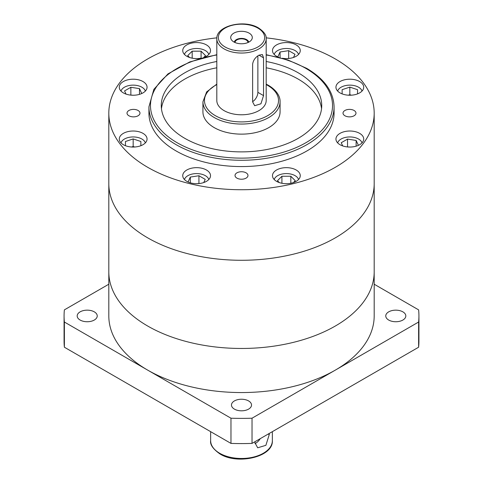 <?xml version="1.0" encoding="UTF-8"?>
<svg xmlns="http://www.w3.org/2000/svg" width="483" height="483" viewBox="0 0 483 483"><rect width="100%" height="100%" fill="white"/><g stroke="black" fill="none" stroke-linecap="round" stroke-linejoin="round"><path stroke-width="0.72" d="M374.186 284.215L418.616 309.869A177.43 102.438 180 0 1 418.93 315.948L418.93 341.143A177.43 102.438 180 0 1 418.616 347.223L252.029 443.4A177.43 102.438 180 0 1 230.971 443.4L64.384 347.223L64.384 322.028L147.677 370.117A132.686 76.61 0 0 0 335.323 370.117L252.029 418.206A177.43 102.438 180 0 1 230.971 418.206L147.677 370.117A132.686 76.61 0 0 1 108.814 315.948L108.814 271.857A132.686 76.61 0 0 0 147.677 326.025A132.686 76.61 0 0 0 292.275 342.634A132.686 76.61 0 0 0 374.186 271.857L374.186 113.125A132.686 76.61 0 0 0 335.323 58.956A132.686 76.61 0 0 0 266.139 37.849M147.677 237.841A132.686 76.61 0 0 0 292.275 254.45A132.686 76.61 0 0 0 374.186 183.673A132.686 76.61 0 0 1 292.275 254.45A132.686 76.61 0 0 1 147.677 237.841A132.686 76.61 0 0 1 108.814 183.673A132.686 76.61 0 0 0 147.677 237.841M94.306 311.855A10.028 5.79 0 0 0 83.372 310.599A10.028 5.79 0 0 0 77.183 315.948A10.028 5.79 0 0 0 80.118 320.042A10.028 5.79 0 0 0 91.052 321.298A10.028 5.79 0 0 0 97.24 315.948A10.028 5.79 0 0 0 94.306 311.855M248.594 400.932A10.028 5.79 0 0 0 237.66 399.676A10.028 5.79 0 0 0 231.472 405.026A10.028 5.79 0 0 0 234.406 409.119A10.028 5.79 0 0 0 245.34 410.375A10.028 5.79 0 0 0 251.528 405.026A10.028 5.79 0 0 0 248.594 400.932M402.882 311.855A10.028 5.79 0 0 0 391.948 310.599A10.028 5.79 0 0 0 385.76 315.948A10.028 5.79 0 0 0 388.694 320.042A10.028 5.79 0 0 0 399.628 321.298A10.028 5.79 0 0 0 405.817 315.948A10.028 5.79 0 0 0 402.882 311.855M418.93 315.948A177.43 102.438 180 0 1 418.616 322.028L335.323 370.117A132.686 76.61 0 0 0 374.186 315.948L374.186 271.857A132.686 76.61 0 0 1 292.275 342.634A132.686 76.61 0 0 1 147.677 326.025A132.686 76.61 0 0 1 108.814 271.857L108.814 113.125A132.686 76.61 0 0 0 147.677 167.293A132.686 76.61 0 0 0 292.275 183.902A132.686 76.61 0 0 0 374.186 113.125M254.994 441.691L254.994 442.826L257.693 447.795L265.885 445.32L269.248 434.597L269.248 433.462M64.384 347.223A177.43 102.438 180 0 1 64.07 341.143L64.07 315.948A177.43 102.438 180 0 1 64.384 309.869L108.814 284.215M255.036 443.563A10.077 5.82 120 0 0 260.271 438.642M230.971 418.206L230.971 443.4M418.616 322.028L418.616 347.223M252.029 418.206L252.029 443.4M64.384 322.028A177.43 102.438 180 0 1 64.07 315.948M235.022 42.528A6.478 3.743 180 0 1 239.061 39.111A6.478 3.743 180 0 1 246.082 39.932A6.478 3.743 180 0 1 247.978 42.528M249.137 33.134A10.801 6.237 0 0 0 235.378 32.403A10.801 6.237 0 0 0 231.641 40.083A10.801 6.237 0 0 0 233.863 41.949A10.801 6.237 0 0 0 251.359 40.083A10.801 6.237 0 0 0 249.137 33.134M248.703 42.184A7.239 4.178 0 0 0 246.62 39.624A7.239 4.178 0 0 0 239.049 38.646A7.239 4.178 0 0 0 234.297 42.184M252.627 64.118C253.249 60.278 255.356 57.296 258.954 55.177L262.384 54.543L263.537 57.821L263.537 95.616L260.929 103.797L254.668 105.699L252.627 101.913L252.627 64.118M246.082 172.836A6.478 3.743 0 0 0 239.019 172.026A6.478 3.743 0 0 0 235.022 175.48A6.478 3.743 0 0 0 236.918 178.124A6.478 3.743 0 0 0 243.981 178.939A6.478 3.743 0 0 0 247.978 175.48A6.478 3.743 0 0 0 246.082 172.836M138.078 110.48A6.478 3.743 0 0 0 131.02 109.671A6.478 3.743 0 0 0 127.017 113.125A6.478 3.743 0 0 0 128.919 115.769A6.478 3.743 0 0 0 135.977 116.584A6.478 3.743 0 0 0 139.979 113.125A6.478 3.743 0 0 0 138.078 110.48M354.081 110.48A6.478 3.743 0 0 0 347.023 109.671A6.478 3.743 0 0 0 343.021 113.125A6.478 3.743 0 0 0 344.922 115.769A6.478 3.743 0 0 0 351.98 116.584A6.478 3.743 0 0 0 355.983 113.125A6.478 3.743 0 0 0 354.081 110.48M298.548 179.531A12.341 7.124 0 0 0 295.101 175.673A12.341 7.124 0 0 0 282.615 173.922A12.341 7.124 0 0 0 274.199 179.531M362.009 142.89A12.341 7.124 0 0 0 358.561 139.032A12.341 7.124 0 0 0 346.076 137.287A12.341 7.124 0 0 0 337.659 142.89M362.009 91.076A12.341 7.124 0 0 0 358.561 87.218A12.341 7.124 0 0 0 346.076 85.473A12.341 7.124 0 0 0 337.659 91.076M298.548 54.44A12.341 7.124 0 0 0 295.101 50.582A12.341 7.124 0 0 0 282.615 48.831A12.341 7.124 0 0 0 274.199 54.44M208.801 54.44A12.341 7.124 0 0 0 205.353 50.582A12.341 7.124 0 0 0 192.868 48.831A12.341 7.124 0 0 0 184.452 54.44M145.341 91.076A12.341 7.124 0 0 0 141.893 87.218A12.341 7.124 0 0 0 129.408 85.473A12.341 7.124 0 0 0 120.992 91.076M145.341 142.89A12.341 7.124 0 0 0 141.893 139.032A12.341 7.124 0 0 0 129.408 137.287A12.341 7.124 0 0 0 120.992 142.89M208.801 179.531A12.341 7.124 0 0 0 205.353 175.673A12.341 7.124 0 0 0 192.868 173.922A12.341 7.124 0 0 0 184.452 179.531M296.194 170.004A13.886 8.018 0 0 0 281.058 168.265A13.886 8.018 0 0 0 272.484 175.673A13.886 8.018 0 0 0 276.554 181.342A13.886 8.018 0 0 0 291.69 183.081A13.886 8.018 0 0 0 300.257 175.673A13.886 8.018 0 0 0 296.194 170.004M359.654 133.362A13.886 8.018 0 0 0 344.518 131.63A13.886 8.018 0 0 0 335.945 139.032A13.886 8.018 0 0 0 340.014 144.701A13.886 8.018 0 0 0 355.15 146.44A13.886 8.018 0 0 0 363.717 139.032A13.886 8.018 0 0 0 359.654 133.362M359.654 81.549A13.886 8.018 0 0 0 344.518 79.81A13.886 8.018 0 0 0 335.945 87.218A13.886 8.018 0 0 0 340.014 92.887A13.886 8.018 0 0 0 355.15 94.626A13.886 8.018 0 0 0 363.717 87.218A13.886 8.018 0 0 0 359.654 81.549M282.338 58.25A13.886 8.018 0 0 0 300.257 50.582A13.886 8.018 0 0 0 296.194 44.913A13.886 8.018 0 0 0 281.058 43.174A13.886 8.018 0 0 0 272.484 50.582A13.886 8.018 0 0 0 276.554 56.251A13.886 8.018 0 0 0 278.739 57.278M204.261 57.278A13.886 8.018 0 0 0 210.516 50.582A13.886 8.018 0 0 0 206.446 44.913A13.886 8.018 0 0 0 191.31 43.174A13.886 8.018 0 0 0 182.743 50.582A13.886 8.018 0 0 0 186.806 56.251A13.886 8.018 0 0 0 200.662 58.25M142.986 81.549A13.886 8.018 0 0 0 127.85 79.81A13.886 8.018 0 0 0 119.283 87.218A13.886 8.018 0 0 0 123.346 92.887A13.886 8.018 0 0 0 138.482 94.626A13.886 8.018 0 0 0 147.055 87.218A13.886 8.018 0 0 0 142.986 81.549M142.986 133.362A13.886 8.018 0 0 0 127.85 131.63A13.886 8.018 0 0 0 119.283 139.032A13.886 8.018 0 0 0 123.346 144.701A13.886 8.018 0 0 0 138.482 146.44A13.886 8.018 0 0 0 147.055 139.032A13.886 8.018 0 0 0 142.986 133.362M206.446 170.004A13.886 8.018 0 0 0 191.31 168.265A13.886 8.018 0 0 0 182.743 175.673A13.886 8.018 0 0 0 186.806 181.342A13.886 8.018 0 0 0 201.942 183.081A13.886 8.018 0 0 0 210.516 175.673A13.886 8.018 0 0 0 206.446 170.004M214.223 127.615A38.574 22.272 0 0 0 256.262 132.439A38.574 22.272 0 0 0 280.074 111.869L280.074 101.786A38.574 22.272 180 0 1 256.262 122.362A38.574 22.272 180 0 1 214.223 117.532A38.574 22.272 180 0 1 202.926 101.786L202.926 111.869A38.574 22.272 0 0 0 214.223 127.615M224.046 110.607A24.687 14.255 0 0 0 250.949 113.698A24.687 14.255 0 0 0 266.187 100.53L266.187 38.797A24.687 14.255 180 0 1 250.949 51.965A24.687 14.255 180 0 1 224.046 48.88A24.687 14.255 180 0 1 216.813 38.797L216.813 100.53A24.687 14.255 0 0 0 224.046 110.607M216.813 61.492A80.232 46.32 0 0 0 161.268 105.566A80.232 46.32 0 0 0 184.772 138.319A80.232 46.32 0 0 0 272.201 148.359A80.232 46.32 0 0 0 321.732 105.566A80.232 46.32 0 0 0 298.228 72.812A80.232 46.32 0 0 0 266.187 61.492M321.545 108.717A80.232 46.32 0 0 0 298.228 79.115A80.232 46.32 0 0 0 266.187 67.795M216.813 67.795A80.232 46.32 0 0 0 161.455 108.717M176.041 150.919A92.573 53.444 0 0 0 276.928 162.505A92.573 53.444 0 0 0 334.073 113.125L334.073 106.828A92.573 53.444 180 0 1 276.928 156.208A92.573 53.444 180 0 1 176.041 144.622A92.573 53.444 180 0 1 148.927 106.828L148.927 113.125A92.573 53.444 0 0 0 176.041 150.919M216.861 37.849A132.686 76.61 0 0 0 108.814 113.125M203.76 182.55L205.233 179.38L198.93 175.746L190.326 177.074L188.05 181.976M125.453 141.501L125.453 145.697L125.453 141.501L133.169 138.929L140.879 141.501L140.879 145.697L140.879 141.501M141.742 93.527L139.466 88.618L130.863 87.29L124.56 90.925L126.033 94.094M203.741 57.411L205.535 55.617L201.079 51.168L192.174 51.168L187.718 55.617L189.59 57.495M293.507 57.459L294.98 54.289L288.677 50.655L280.074 51.983L277.797 56.885M357.547 89.687L357.547 93.883L357.547 89.687L349.831 87.115L342.121 89.687L342.121 93.883L342.121 89.687M358.41 145.341L356.134 140.438L347.531 139.104L341.227 142.739L342.701 145.914M293.41 182.586L295.282 180.708L290.826 176.259L281.921 176.259L277.465 180.708L279.337 182.586M190.326 182.816L190.326 177.074M199.334 183.534L196.436 183.691M198.93 183.305L198.93 175.746M134.703 147.001L133.169 146.488L131.63 147.001M133.169 146.488L133.169 138.929M133.356 95.236L130.458 95.085M130.863 94.849L130.863 87.29M139.466 94.366L139.466 88.618M192.174 58.171L192.174 51.168M201.079 58.135L201.079 51.168M280.074 57.628L280.074 51.983M289.082 58.443L286.184 58.594M288.677 58.208L288.677 50.655M351.37 95.187L349.831 94.674L349.831 87.115M349.831 94.674L348.297 95.187M356.134 146.18L356.134 140.438M350.024 147.049L347.126 146.898M347.531 146.663L347.531 139.104M281.921 183.262L281.921 176.259M290.826 183.262L290.826 176.259M252.627 101.659A7.716 4.456 120 0 0 257.868 92.338L257.868 55.889M219.68 453.265A30.858 17.817 0 0 0 253.309 457.123A30.858 17.817 0 0 0 272.358 440.665C273.414 456.918 237.66 465.141 220 453.972C213.081 449.087 209.96 444.656 210.642 440.665A30.858 17.817 0 0 0 219.68 453.265M268.264 434.03L269.248 434.597M216.813 54.984A91.027 52.556 0 0 0 177.134 142.733A91.027 52.556 0 0 0 305.866 142.733A91.027 52.556 0 0 0 305.866 68.405A91.027 52.556 0 0 0 266.187 54.984M216.813 84.591A37.028 21.379 0 0 0 215.315 115.648A37.028 21.379 0 0 0 267.685 115.648A37.028 21.379 0 0 0 267.685 85.413A37.028 21.379 0 0 0 266.187 84.591M225.132 46.99A23.142 13.361 0 0 0 257.868 46.99A23.142 13.361 0 0 0 257.868 28.092A23.142 13.361 0 0 0 225.132 28.092A23.142 13.361 0 0 0 225.132 46.99M258.954 55.177L263.537 57.821M257.868 92.338L263.537 95.616M272.358 440.665L272.358 431.669M210.642 440.665L210.642 431.669M334.073 106.828C333.614 91.698 324.467 78.868 306.639 68.326L287.916 59.989L266.187 54.676M280.074 101.786C280.297 97.759 278.045 91.124 268.457 85.334L266.187 84.127M266.187 38.797C266.64 35.398 264.123 31.806 258.634 28.014C244.501 19.103 216.01 25.629 216.813 38.797M216.813 84.127L206.639 91.909L202.926 101.786M216.813 54.676L189.716 61.945L167.981 73.881L153.86 89.349L148.927 106.828"/></g></svg>

